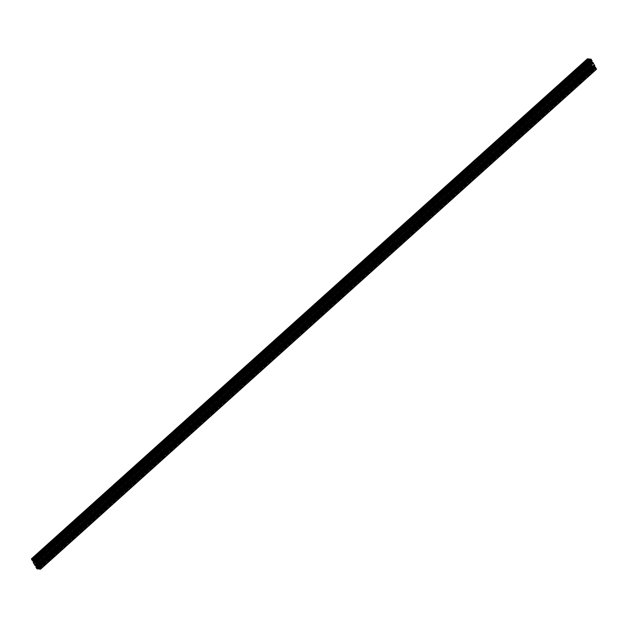 <?xml version="1.0" encoding="UTF-8"?>
<svg xmlns="http://www.w3.org/2000/svg" width="628" height="628" viewBox="0 0 628 628"><rect width="100%" height="100%" fill="white"/><g stroke="black" fill="none" stroke-linecap="round" stroke-linejoin="round"><path stroke-width="0.47" stroke-dasharray="3.14 2.35" d="M591.184 62.298L591.254 62.353A1.123 0.51 -132 0 0 591.364 62.298A1.123 0.51 -132 0 0 591.395 62.266L591.45 61.984A1.123 0.51 -132 0 0 591.388 61.74L591.152 61.316A1.123 0.51 -132 0 0 590.932 61.057L590.54 60.728A1.123 0.51 -132 0 0 590.289 60.61L589.967 60.578A1.123 0.51 -132 0 0 589.865 60.633L589.778 60.94A1.123 0.51 -132 0 0 589.841 61.183L590.077 61.615A1.123 0.51 -132 0 0 590.296 61.866L590.697 62.196A1.123 0.51 -132 0 0 590.94 62.321L35.294 562.193M593.185 65.948L592.777 65.626A1.123 0.51 -132 0 0 592.675 65.681A1.123 0.51 -132 0 0 592.651 65.705L592.596 65.971A1.123 0.51 -132 0 0 592.651 66.23L592.887 66.662A1.123 0.51 -132 0 0 593.107 66.921L593.507 67.243A1.123 0.51 -132 0 0 593.75 67.369L594.072 67.4A1.123 0.51 -132 0 0 594.174 67.345A1.123 0.51 -132 0 0 594.206 67.314L594.237 67.055A1.123 0.51 -132 0 0 594.198 66.796L593.962 66.364A1.123 0.51 -132 0 0 593.743 66.105L593.35 65.775A1.123 0.51 -132 0 0 593.099 65.657L37.13 565.985M587.439 58.851L588.31 60.539L588.883 60.735L588.915 60.225L589.621 61.049A1.397 0.636 -132 0 0 589.998 61.717L590.171 62.486L589.119 61.952L589.621 62.902L591.121 65.595L591.702 65.783L591.725 65.273L592.432 66.097A1.397 0.636 -132 0 0 592.808 66.764L593.013 67.526L591.929 67L592.95 68.75L594.3 68.978L593.374 67.855L593.774 67.557A1.397 0.636 -132 0 0 594.049 67.636A1.397 0.636 -132 0 0 594.276 67.604L595.375 69.088L596.514 69.206M595.148 67.243L595.438 67.777L594.834 67.526M594.284 66.615A1.397 0.636 -132 0 0 594.049 66.262L593.868 65.493L594.849 66.105M592.337 62.196L592.628 62.729L592.023 62.478M591.474 61.568A1.397 0.636 -132 0 0 591.238 61.206L591.058 60.445L592.039 61.057M36.055 561L592.094 60.979M33.708 559.069L589.747 59.048L590.665 60.123L590.273 60.414A1.397 0.636 -132 0 0 589.99 60.343A1.397 0.636 -132 0 0 589.77 60.367L589.135 59.542M588.883 60.735L33.166 560.466L588.883 60.72M32.562 560.223L588.617 60.194M587.839 59.118L588.789 59.99L587.839 59.118L31.793 559.14M588.789 59.99L32.75 560.019M39.211 568.01L595.25 67.981L596.239 68.852L595.281 67.973L39.234 568.002M596.239 68.852L40.192 568.874M592.62 67.706L593.57 68.578L592.62 67.706L36.573 567.736M593.593 66.215L37.531 566.228M593.798 66.458L37.9 566.354L593.798 66.458M38.214 567.076L594.214 67.047M594.127 66.717L38.104 566.754M37.9 567.037L593.821 67.094M593.107 66.921L37.845 566.291M593.177 66.945L37.138 566.966L593.177 66.945M593.052 66.568L37.476 566.181L593.052 66.568M36.557 565.993L592.644 65.979M591.105 59.55L590.477 59.487L591.458 60.257L591.105 59.55L35.066 559.579M590.634 62.47L590.116 63.216L590.799 64.441L592.581 65.414A1.397 0.636 48 0 1 592.801 65.391A1.397 0.636 48 0 1 593.083 65.469L593.923 64.755L593.24 63.53L591.466 62.557A1.397 0.636 48 0 1 591.238 62.588A1.397 0.636 48 0 1 590.964 62.51L34.564 562.507M37.892 564.808L593.515 65.171M34.32 561.919L590.367 61.889L34.328 561.919M590.241 61.497L34.666 561.134M33.826 560.655L589.865 60.633A1.123 0.51 -132 0 0 589.841 60.657L33.857 560.631M590.375 60.892L34.32 560.937M590.87 61.026L34.83 561.055L590.87 61.026M590.987 61.403L35.09 561.306L590.987 61.403M591.144 61.827L35.278 561.699L591.317 61.67M591.254 62.353L35.349 562.256M590.862 62.031L34.815 562.052L590.697 62.196M35.404 561.981L591.403 61.999M34.878 561.071L590.932 61.057M34.21 560.93L590.249 60.9M589.912 61.254L34.03 561.118M35.011 561.212L590.296 61.866M34.933 562.319L590.94 62.321L34.925 562.343M37.021 565.977L593.06 65.948M37.068 565.977L592.722 66.301M37.743 567.367L593.75 67.369M593.507 67.243L37.633 567.115L593.68 67.063M38.104 567.241L593.994 67.353M37.688 566.118L593.601 66.215L37.688 566.118M33.567 561.04L589.606 61.01M33.582 561.071L589.621 61.049M33.951 561.738L589.998 61.717M33.975 561.777L590.022 61.748M34.202 562.17L590.241 62.148M34.218 562.248L590.257 62.227M34.171 562.484L590.21 62.455M34.171 562.468L590.171 62.486M34.187 562.154L589.865 62.455L34.171 562.123M33.873 561.636L589.559 61.929M33.857 561.605L589.535 61.905M33.724 561.385L589.197 61.874L33.716 561.385M589.135 61.952L33.143 561.927L589.19 61.905M33.158 561.95L589.205 61.952M33.08 562.029L589.127 61.999M33.582 562.923L589.621 62.902M33.622 562.963L589.661 62.933M33.676 562.978L589.716 62.957M33.708 563.018L589.755 62.988M590.626 64.66L34.619 564.65L590.658 64.621M34.626 564.674L590.658 64.653L34.619 564.674M34.579 564.721L590.618 64.692L34.619 564.65M35.082 565.616L591.121 65.595M35.152 565.679L591.191 65.65M35.215 565.687L591.254 65.657M35.254 565.718L591.301 65.697L35.27 565.742M35.317 565.781L591.356 65.752M591.702 65.783L35.969 565.514M35.396 565.271L591.419 65.265M35.38 565.271L591.419 65.249L35.372 565.271M35.686 565.302L591.725 65.273M35.765 565.341L591.804 65.312M36.086 565.608L592.125 65.587M36.157 565.695L592.196 65.665M592.432 66.097L36.393 566.118L592.416 66.066M592.832 66.796L36.785 566.825L592.808 66.764M37.013 567.225L593.052 67.196M37.028 567.296L593.067 67.275M592.981 67.534L36.974 567.547M36.997 567.202L592.675 67.502M36.981 567.17L592.651 67.479M36.683 566.684L592.369 66.976L36.667 566.652M36.534 566.432L592.008 66.921L36.526 566.432M35.953 566.966L592 66.953L35.969 566.998M35.977 567.021L592 67.008L35.969 567.029M35.89 567.076L591.937 67.047M36.707 568.536L592.746 68.507M37.146 568.897L593.185 68.868M38.865 568.45L594.904 68.413M39.101 568.191L594.292 68.931M594.284 68.821L39.054 568.105L594.253 68.852M38.23 568.85L594.253 68.821L38.206 568.85M38.685 567.743L594.033 68.342M38.653 567.72L594.002 68.319M38.324 567.641L593.625 68.279M38.23 567.634L593.593 68.256M37.672 567.571L593.374 67.855M37.578 567.563L593.35 67.777M593.444 67.518L37.405 567.547L593.405 67.549M593.774 67.557L37.727 567.586L593.743 67.549M38.551 567.665L594.598 67.636M38.63 567.696L594.669 67.675M38.96 567.971L594.999 67.942M39.03 568.05L595.069 68.028M39.25 568.473L595.289 68.428M39.117 568.905L595.156 68.876M595.218 68.915L39.179 568.944L595.203 68.915M39.219 568.976L595.265 68.954M39.266 569.054L595.305 69.033M39.336 569.117L595.375 69.088M40.435 569.227L596.474 69.198M39.117 567.28L595.156 67.259M39.391 567.798L595.43 67.753M39.289 567.594L595.124 67.746M39.242 567.524L595.046 67.706M38.371 565.954L594.049 66.262M38.355 565.914L594.025 66.223M38.104 565.545L593.798 65.83M38.01 565.538L593.782 65.752M37.798 565.53L593.829 65.516M594.206 65.547L38.159 565.569L594.174 65.524M38.441 566.071L594.481 66.042M38.465 566.095L594.512 66.073M38.889 566.032L594.857 66.073M38.795 566.048L594.842 66.05M37.342 563.347L593.381 63.326L37.335 563.347M36.306 562.233L592.345 62.211M36.581 562.735L592.62 62.706L36.589 562.743M36.479 562.547L592.314 62.698M36.432 562.468L592.235 62.659M35.56 560.906L591.238 61.206L35.545 560.867M35.294 560.498L590.987 60.775M35.199 560.49L590.972 60.704M591.058 60.445L35.019 560.466L591.019 60.469M35.325 560.498L591.364 60.476L35.349 560.521M591.702 61.018L35.655 561.047L591.67 60.995M36.024 561L592.031 61.002M36 560.992L592.039 60.971L35.984 561M589.755 59.158L33.755 559.171L589.794 59.126M33.724 559.21L589.763 59.181M33.967 559.658L590.014 59.636M33.998 559.681L590.037 59.66M34.375 559.721L590.414 59.691M589.747 60.367L34.414 559.76L590.446 59.723M34.603 560.105L590.665 60.123M34.65 560.223L590.689 60.194M34.595 560.451L590.642 60.429L34.587 560.474M34.603 560.443L590.595 60.453M34.422 559.768L589.77 60.367M34.148 559.697L589.449 60.335M34.038 559.689L589.37 60.304M33.794 559.344L589.04 60.029M33.739 559.25L588.97 59.95M32.727 559.556L588.75 59.527M33.7 559.046L589.127 59.566L33.7 559.046M31.455 559.108L587.502 59.087M32.271 560.569L588.31 60.539M32.342 560.631L588.381 60.602M32.405 560.631L588.444 60.61M588.499 60.665L32.46 560.694L588.491 60.641M32.507 560.726L588.546 60.704M32.876 560.255L588.915 60.225M32.954 560.294L588.993 60.264M33.276 560.561L589.315 60.531M33.347 560.639L589.386 60.618M32.256 559.187L588.295 59.165M32.405 559.312L588.444 59.283M32.742 559.925L588.781 59.895M32.766 559.988L588.766 59.998M32.601 559.674L588.303 59.95M32.507 559.501L588.153 59.833M31.879 559.155L587.816 59.22M39.697 568.05L595.736 68.02M39.847 568.167L595.886 68.138M40.184 568.78L596.223 68.75M40.208 568.842L596.207 68.86M40.043 568.528L595.744 68.813M39.949 568.364L595.595 68.688M39.321 568.01L595.258 68.075M36.66 567.743L592.596 67.808M37.036 567.775L593.075 67.753M37.185 567.9L593.225 67.871M37.523 568.513L593.562 68.483M37.547 568.576L593.546 68.585M37.382 568.261L593.083 68.546M37.288 568.089L592.934 68.421M37.303 565.804L593.35 65.775M37.366 565.883L593.405 65.862M37.374 566.087L593.413 66.058M37.39 566.118L593.429 66.089M593.68 66.081L37.633 566.103L593.672 66.081M37.704 566.134L593.743 66.105M37.923 566.385L593.962 66.364M37.939 566.44L593.962 66.427L37.931 566.448M37.759 566.503L593.798 66.474M37.845 566.652L593.884 66.631M37.876 566.684L593.915 66.654M38.159 566.817L594.198 66.796M38.088 566.746L593.947 66.882M38.127 567.265L594.174 67.235M594.174 67.345L38.135 567.367L594.206 67.314M38.159 567.312L594.072 67.4M37.908 566.958L593.79 67.07M37.735 567.351L593.774 67.329M37.947 566.707L593.444 67.165M37.821 566.613L593.436 66.96M37.806 566.574L593.421 66.929M36.934 566.605L592.887 66.662M36.84 566.621L592.887 66.592L36.832 566.621M37.46 566.166L593.052 66.544M37.366 566.016L592.965 66.395M37.366 565.969L592.934 66.364M36.769 566.118L592.651 66.23M36.84 566.166L592.879 66.144M36.997 565.961L592.918 66.042M593.028 65.932L36.989 565.954L592.91 66.011M36.793 565.671L592.683 65.791M36.667 565.679L592.651 65.705M36.738 565.647L592.777 65.626M36.816 565.702L592.856 65.673M37.076 565.687L593.075 65.697M593.075 65.657L37.036 565.687L593.099 65.657M35.404 560.192L591.443 60.162M35.427 560.255L591.427 60.264M35.262 559.941L590.964 60.225M35.168 559.768L590.815 60.1M34.54 559.422L590.477 59.487M34.454 559.415L590.501 59.385M34.917 559.454L590.956 59.432M590.116 63.216L34.878 562.523L590.932 62.502M34.917 562.531L590.964 62.51M35.419 562.586L591.466 62.557M35.443 562.586L591.482 62.557M35.741 562.61L591.788 62.588M35.82 562.649L591.859 62.627M36.259 563.01L592.298 62.981M590.799 64.441L36.338 563.049L592.377 63.02M36.612 563.073L592.651 63.051M591.662 64.951L37.201 563.559L593.24 63.53M593.107 65.477L37.876 564.776L593.923 64.755M37.963 565.043L593.837 65.171M37.413 565.49L593.452 65.477M37.861 564.753L593.083 65.469M592.557 65.414L37.672 564.407L592.581 65.414M37.562 564.203L592.259 65.391M37.523 564.132L592.18 65.351M37.24 563.63L591.741 64.99M37.083 563.387L591.388 64.927M34.163 562.829L590.21 62.8M34.446 562.861L590.485 62.831M34.83 562.523L590.524 62.808M34.925 562.303L590.964 62.282M35.137 561.652L590.634 62.117M35.011 561.558L590.626 61.913M34.995 561.526L590.61 61.882M35.035 561.244L590.469 61.772M590.446 61.756L35.027 561.228L590.446 61.764M34.124 561.558L590.077 61.615M34.038 561.573L590.077 61.544L34.022 561.573M34.556 560.969L590.155 61.348M34.556 560.922L590.124 61.316M33.959 561.071L589.841 61.183M589.786 60.924L33.747 560.945L589.778 60.94M33.786 560.953L589.833 60.932M590.218 60.885L34.179 560.906L590.108 60.987M34.163 560.89L590.1 60.963M33.983 560.623L589.873 60.735M33.928 560.6L589.967 60.578M34.006 560.647L590.045 60.626M34.226 560.631L590.265 60.649M34.493 560.757L590.54 60.728M34.556 560.835L590.595 60.814M34.564 561.04L590.603 61.01M34.579 561.071L590.618 61.042M34.721 561.181L590.76 61.159M35.113 561.338L591.152 61.316M591.168 61.379L35.121 561.401L591.16 61.379M34.948 561.456L590.987 61.426M35.035 561.605L591.074 61.583M35.066 561.636L591.105 61.607M35.349 561.77L591.388 61.74M591.443 62.007L35.404 562.029L591.45 61.984M35.082 561.958L591.121 61.937M591.011 62.046L35.082 561.974L591.136 61.968M35.317 562.209L591.364 62.188M35.349 562.295L591.395 62.266M35.097 561.911L590.979 62.023M34.265 560.93L590.085 61.097M34.163 562.5L590.202 62.47M33.143 561.919L589.119 61.952M37.374 567.555L593.413 67.526M36.581 562.751L592.628 62.729M34.987 560.474L591.027 60.453M33.755 559.179L589.794 59.15M33.166 560.474L588.891 60.735M31.761 559.148L587.808 59.126M36.542 567.743L592.589 67.714M37.531 568.607L593.57 68.578M37.735 567.39L593.774 67.369M37.837 566.275L593.256 66.811M36.636 565.702L592.675 65.681M35.411 560.286L591.458 60.257M34.43 559.422L590.469 59.393M37.916 565.161L593.962 65.139M34.038 562.861L590.085 62.839M34.838 562.523L590.516 62.824M35.325 562.319L591.364 62.298"/><path stroke-width="0.94" d="M35.144 562.327L35.215 562.374A1.123 0.51 -132 0 0 35.325 562.319A1.123 0.51 -132 0 0 35.349 562.295L35.388 562.036A1.123 0.51 -132 0 0 35.349 561.77L35.113 561.338A1.123 0.51 -132 0 0 34.893 561.079L34.493 560.757A1.123 0.51 -132 0 0 34.25 560.631L33.928 560.6A1.123 0.51 -132 0 0 33.826 560.655A1.123 0.51 -132 0 0 33.794 560.686L33.747 560.945A1.123 0.51 -132 0 0 33.802 561.204L34.038 561.636A1.123 0.51 -132 0 0 34.257 561.895L34.65 562.225A1.123 0.51 -132 0 0 34.901 562.343L35.294 562.193M37.138 565.969L36.738 565.647A1.123 0.51 -132 0 0 36.636 565.702A1.123 0.51 -132 0 0 36.605 565.734L36.55 566.016A1.123 0.51 -132 0 0 36.612 566.26L36.848 566.684A1.123 0.51 -132 0 0 37.068 566.943L37.46 567.272A1.123 0.51 -132 0 0 37.711 567.39L38.025 567.429A1.123 0.51 -132 0 0 38.135 567.367L38.222 567.06A1.123 0.51 -132 0 0 38.159 566.817L37.923 566.385A1.123 0.51 -132 0 0 37.704 566.134L37.303 565.804A1.123 0.51 -132 0 0 37.06 565.679L37.138 565.985M33.567 561.04L33.582 561.071A1.397 0.636 -132 0 0 33.951 561.738L34.163 562.5L33.08 562.029L34.579 564.721L35.152 565.679L35.655 565.812L35.686 565.302L36.393 566.118A1.397 0.636 -132 0 0 36.762 566.794L36.974 567.547L35.89 567.076L36.911 568.78L38.253 568.999L37.335 567.877L37.727 567.586A1.397 0.636 -132 0 0 38.01 567.657A1.397 0.636 -132 0 0 38.23 567.634L39.03 568.05L39.336 569.117L40.561 569.149L39.69 567.461L39.109 567.265L39.085 567.775L38.379 566.951A1.397 0.636 -132 0 0 38.002 566.283L37.829 565.514L38.881 566.048L38.379 565.098L36.879 562.405L36.298 562.217L36.275 562.727L35.568 561.903A1.397 0.636 -132 0 0 35.192 561.236L34.987 560.474L36.071 561L35.05 559.25L33.7 559.022L34.626 560.145L34.226 560.443A1.397 0.636 -132 0 0 33.951 560.364A1.397 0.636 -132 0 0 33.724 560.396L32.625 558.912L31.4 558.881L32.271 560.569L32.844 560.765L32.876 560.255L33.567 561.04M596.514 69.206L595.156 67.235L39.117 567.265M594.834 67.526L594.418 66.929A1.397 0.636 -132 0 0 594.284 66.615M38.865 566.048L594.857 66.105L38.818 566.126M38.889 566.032L594.92 66.019L594.418 65.077L593.381 63.35L37.342 563.379M593.421 63.279L37.382 563.308L593.421 63.31L592.337 62.196M592.023 62.478L591.607 61.882A1.397 0.636 -132 0 0 591.474 61.568M592.039 61.057L36.008 561.079L592.039 61.057M36.024 561L592.11 60.971L591.089 59.22L589.739 59.016M33.096 559.587L589.135 59.542L588.664 58.883L587.439 58.851M31.793 559.14L32.75 560.019L31.793 559.14M39.234 568.002L40.208 568.858L39.234 568.002M36.573 567.736L37.531 568.607L36.573 567.736M37.625 567.092L38.033 566.731L37.625 567.092M37.013 566.597L37.46 566.166M35.066 559.579L34.438 559.517L35.411 560.286L35.066 559.579M34.595 562.5L34.038 562.861L34.76 564.47L36.534 565.443A1.397 0.636 48 0 1 36.762 565.412A1.397 0.636 48 0 1 37.036 565.49L37.884 564.784L37.201 563.559L35.419 562.586A1.397 0.636 48 0 1 35.199 562.61A1.397 0.636 48 0 1 34.917 562.531L34.548 562.523M34.666 561.134L34.202 561.526M34.815 562.036L35.223 561.683L34.815 562.036M34.257 561.895L35.011 561.212M37.068 566.943L37.837 566.275M33.826 562.476L34.187 562.154L33.794 562.452M33.151 561.895L33.724 561.385L33.143 561.927M36.981 567.17L36.605 567.5L36.997 567.202M39.101 568.191L38.253 568.999M37.986 568.364L38.685 567.743M37.963 568.34L38.653 567.72M37.586 568.309L38.324 567.641M37.554 568.277L38.277 567.634M40.498 568.913L596.545 68.892M39.69 567.461L595.729 67.432M39.619 567.398L595.658 67.369M39.556 567.39L595.595 67.369M39.509 567.359L595.556 67.329L39.501 567.335M39.454 567.296L595.493 67.275M38.685 567.469L594.724 67.439M38.614 567.382L594.653 67.361M38.394 566.99L594.433 66.96M38.379 566.951L594.418 66.929M38.873 566.001L594.92 65.971M38.379 565.098L594.418 65.077M38.339 565.067L594.378 65.037M38.284 565.043L594.324 65.022M38.245 565.012L594.292 64.982M36.879 562.405L592.918 62.384M36.809 562.35L592.848 62.321M36.746 562.343L592.785 62.313M592.73 62.258L36.691 562.288L592.746 62.282M36.644 562.248L592.683 62.219M36.306 562.217L592.345 62.188L36.298 562.217M35.875 562.413L591.914 62.392M35.804 562.335L591.843 62.305M35.584 561.934L591.623 61.913L35.568 561.903M36.063 560.953L592.11 60.924M35.254 559.493L591.293 59.464M34.815 559.132L590.854 59.103M589.747 59.001L33.7 559.022L589.755 58.993M34.414 559.76L33.708 560.396L34.422 559.768M33.402 560.364L34.148 559.697M33.331 560.325L34.038 559.689M33.001 560.058L33.794 559.344M32.931 559.972L33.739 559.25M32.844 559.124L588.883 59.095M32.797 559.085L588.836 59.063L32.782 559.085M32.735 559.046L588.781 59.024M32.695 558.967L588.734 58.946M32.625 558.912L588.664 58.883M31.526 558.802L587.565 58.773M32.114 559.862L32.507 559.501M39.556 568.717L39.949 568.364M36.895 568.45L37.288 568.089M37.405 567.186L37.947 566.707M37.397 566.99L37.821 566.613M37.382 566.958L37.806 566.574M37.24 566.841L37.845 566.291M36.926 566.417L37.366 566.016M36.895 566.393L37.366 565.969M34.776 560.129L35.168 559.768M37.068 565.498L37.876 564.776L37.036 565.49M36.534 565.443L37.68 564.415L36.518 565.443M36.212 565.412L37.562 564.203M36.141 565.373L37.523 564.132M35.702 565.019L37.24 563.63M35.623 564.98L37.201 563.559M35.349 564.949L37.083 563.387M34.76 564.47L36.338 563.049M34.077 563.245L34.878 562.523M34.595 562.139L35.137 561.652M34.587 561.942L35.011 561.558M34.571 561.911L34.995 561.526M34.399 561.785L35.035 561.244M34.116 561.369L34.556 560.969M34.085 561.346L34.556 560.922M33.873 561.283L34.265 560.93M40.53 569.204L596.569 69.174M39.109 567.265L595.156 67.235M38.881 566.048L594.92 66.019M37.382 563.332L593.421 63.31M36.071 561L592.11 60.971M31.431 558.826L587.47 58.797"/></g></svg>

